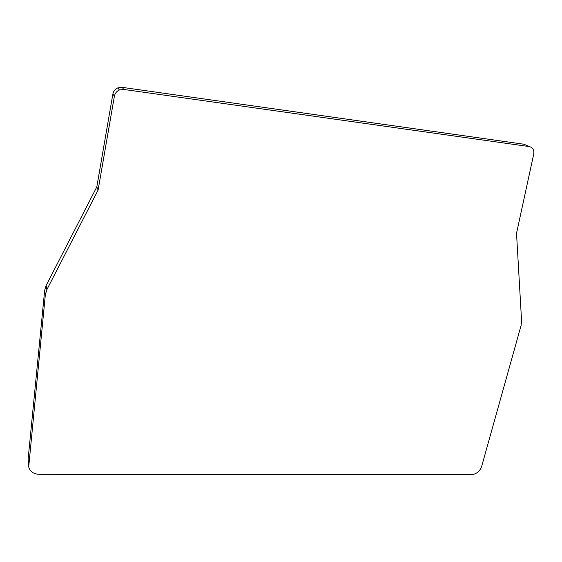 <?xml version="1.0" encoding="UTF-8"?>
<svg xmlns="http://www.w3.org/2000/svg" width="562" height="562" viewBox="0 0 562 562"><rect width="100%" height="100%" fill="white"/><g stroke="black" fill="none" stroke-linecap="round" stroke-linejoin="round"><path stroke-width="0.84" d="M481.613 466.558L521.115 325.377L521.592 321.148L516.52 233.335L533.717 154.1C534.279 149.984 532.832 147.476 529.362 146.598L123.78 89.442L119.411 89.983C116.664 91.206 114.985 93.292 114.381 96.25L98.104 190.089L46.836 289.697L45.339 294.72L28.704 466.91C29.997 471.546 33.488 474.019 39.178 474.335L471.097 474.735C476.225 474.251 479.73 471.525 481.613 466.558M28.564 465.153L28.142 458.845L44.658 290.477L46.14 285.496L96.812 186.921L112.857 94.072C113.454 91.149 115.112 89.091 117.83 87.883L122.151 87.349L523.932 144.237L529.362 146.598M96.812 186.921L98.104 190.089M123.78 89.442L122.151 87.349M112.857 94.072L114.381 96.25M46.836 289.697L46.14 285.496M44.658 290.477L45.339 294.72M28.599 464.584L28.142 458.845M119.411 89.983L117.83 87.883"/></g></svg>
